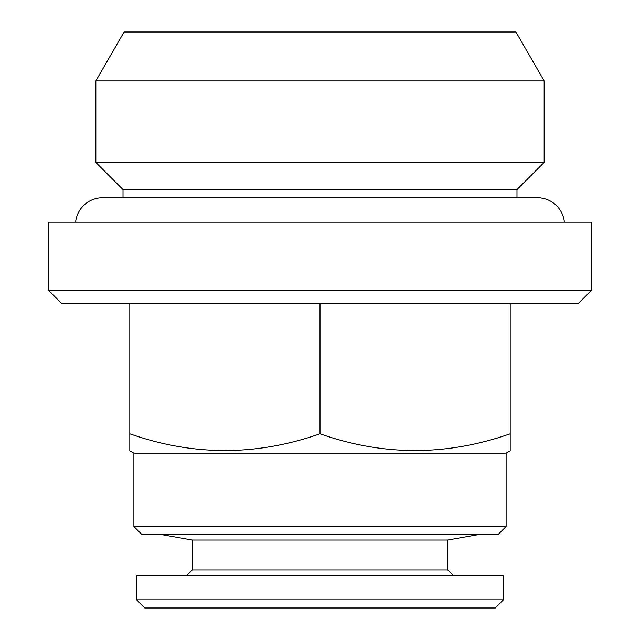 <?xml version="1.0" encoding="UTF-8"?>
<svg xmlns="http://www.w3.org/2000/svg" width="640" height="640" viewBox="0 0 640 640"><rect width="100%" height="100%" fill="white"/><g stroke="black" fill="none" stroke-linecap="round" stroke-linejoin="round"><path stroke-width="0.96" d="M564.392 222.192A27.168 27.168 0 0 0 537.36 197.736L102.64 197.736A27.168 27.168 0 0 0 75.608 222.192M447.696 540.032L447.696 569.96L192.304 569.96L192.304 540.032L447.696 540.032L478.264 534.64M192.304 540.032L161.736 534.64M192.304 569.96L186.864 575.4M447.696 569.96L453.136 575.4M136.6 599.848L503.4 599.848L503.4 575.4L136.6 575.4L136.6 599.848L144.752 608L495.248 608L503.4 599.848M48.304 290.112L591.696 290.112L591.696 222.192L48.304 222.192L48.304 290.112L61.888 303.696L578.112 303.696L591.696 290.112M506.112 526.488L133.888 526.488L142.04 534.64L497.96 534.64L506.112 526.488L506.112 453.136L510.192 450.776L510.192 303.696M133.888 526.488L133.888 453.136L506.112 453.136M133.888 453.136L129.808 450.776L129.808 433.792C193.048 456.104 256.448 456.104 320 433.792C383.24 456.104 446.632 456.104 510.192 433.792L510.192 439.544M124.088 32L515.912 32L544.152 80.904L95.848 80.904L124.088 32M123.016 197.736L123.016 189.584L95.848 162.416L544.152 162.416L544.152 80.904M95.848 162.416L95.848 80.904M123.016 189.584L516.984 189.584L544.152 162.416M516.984 197.736L516.984 189.584M320 433.792L320 303.696M129.808 439.544L129.808 303.696"/></g></svg>
